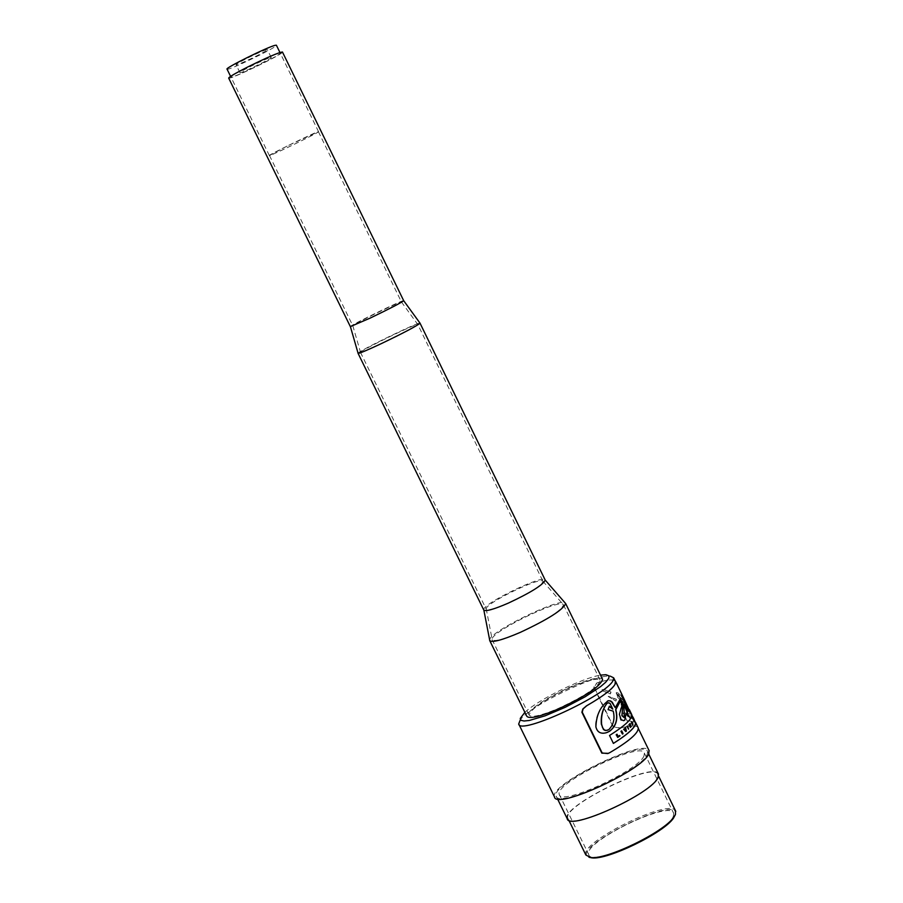 <?xml version="1.0" encoding="UTF-8"?>
<svg xmlns="http://www.w3.org/2000/svg" width="903" height="903" viewBox="0 0 903 903"><rect width="100%" height="100%" fill="white"/><g stroke="black" fill="none" stroke-linecap="round" stroke-linejoin="round"><path stroke-width="0.68" stroke-dasharray="4.51 3.39" d="M632.98 718.686L633.703 720.007L633.116 718.63M634.538 721.181L633.488 719.838L634.245 721.903M633.037 718.235L634.38 721.249M633.725 720.334L633.093 719.183M632.868 719.127L633.793 720.808M609.412 706.169L607.888 709.713L613.069 711.225C614.887 718.754 613.363 724.94 608.509 729.782L607.798 730.166M607.651 702.963L610.236 703.798L612.618 709.182M624.402 701.518L618.149 695.649L617.618 694.193L618.183 694.226L624.233 701.597L617.426 694.272L617.968 695.728L624.233 701.597M627.427 726.068L628.804 728.902M623.07 733.654L622.302 734.173M621.501 730.899L622.889 733.733M637.992 727.412C636.186 725.188 630.418 725.38 620.688 727.987L613.487 726.734L594.174 687.115L596.951 682.95L598.441 682.329C607.369 679.778 612.923 679.27 615.112 680.794M615.993 700.954L616.422 699.283L608.419 696.315L615.778 701.044L608.148 696.427L616.207 699.373L615.778 701.044M610.428 693.809L611.038 692.059L606.771 690.264L601.962 689.576L610.191 693.91L603.215 691.111L601.658 689.711L606.523 690.377L610.812 692.161L610.191 693.91M626.569 704.329L621.896 696.337L617.302 692.522L616.377 692.691L617.821 697.33L625.677 703.809L627.585 708.11L621.411 703.358L621.411 704.735L628.827 709.826L626.569 704.329L628.669 709.905L628.093 709.995L621.219 704.825L621.219 703.437L627.427 708.178L625.508 703.889L617.618 697.409L616.185 692.77L617.754 692.793L620.384 694.779L626.411 704.396M631.558 714.205L623.352 712.986L627.134 720.741L634.956 721.576M620.948 692.398L621.817 694.193M620.643 691.924L627.077 709.939L627.461 713.156M619.966 698.99L615.078 707.771M607.482 701.021C599.276 708.607 595.303 717.253 595.585 726.949C597.199 732.48 600.732 734.432 606.184 732.818L607.527 732.31M621.354 693.47L620.361 691.935M629.233 709.814L621.196 693.538M620.293 701.044L621.32 702.207C620.508 711.587 617.686 722.321 623.488 720.752L624.029 720.583M628.714 711.203L629.944 712.806M627.732 708.087L628.556 711.271M625.779 713.968L628.127 716.485M628.059 709.081L627.585 708.155M623.431 698.03L629.402 711.011M629.131 709.611L623.093 697.274M609.536 735.482L613.171 743.519M623.352 712.986L629.052 713.02L631.66 714.792C632.224 718.901 624.774 725.82 609.299 735.584M627.134 720.741L623.149 713.077M635.215 722.095L626.919 720.831M615.349 681.28C613.645 679.27 607.911 679.654 598.147 682.465L596.635 683.086L593.756 687.296L613.069 726.915L620.384 728.111C630.96 725.267 636.863 725.244 638.094 728.021L637.631 730.787C634.493 736.351 625.079 743.7 609.412 752.831L608.408 753.339M632.868 717.084L632.427 716.384M632.123 716.158L633.658 719.273L631.965 716.226M620.011 735.866L617.528 737.525M616.851 734.308L617.912 736.611M631.694 717.829L630.554 715.56L632.71 718.574L631.694 717.829L631.705 718.416L632.54 718.653L631.186 715.865L630.384 715.639L631.524 717.908M624.12 728.89L625.26 730.166M626.377 731.069L625.655 731.588M625.429 727.818L626.208 731.148M631.682 721.678L632.077 722.265M631.705 722.377L632.405 724.274M632.992 723.709L632.676 724.793M632.247 722.569L632.834 723.777M632.879 717.264L634.199 719.601M633.534 718.257L633.816 719.228L633.375 718.314M630.666 718.167L629.131 715.469L628.251 715.424L629.312 715.39L630.486 718.246M630.317 718.145L629.718 716.914L630.136 718.224M629.425 716.903L629.718 718.122L629.244 716.982M629.718 718.122L628.24 715.402L629.526 718.201M629.47 716.406L628.804 716.034L629.289 716.485M629.842 725.335L630.554 727.197M629.21 724.341L630.328 725.391M629.944 723.574L631.321 726.396M622.743 704.679L623.792 707.794L624.041 717.535M605.913 674.688L610.202 676.121C595.382 674.09 530.23 705.728 520.354 719.747L521.81 715.526M554.487 796.909C548.189 784.888 643.387 737.999 648.964 750.348M585.889 855.039C579.297 842.409 669.631 797.846 675.5 810.815M675.365 814.619C681.72 792.462 567.671 848.718 588.97 857.252M657.508 777.404C652.429 793.342 569.104 831.279 567.874 818.299C561.598 806.029 655.307 760.518 657.869 774.593L657.508 777.404M673.39 816.12L673.672 813.321C670.895 799.279 582.412 842.239 588.722 854.565C590.246 867.49 668.863 831.844 673.39 816.12M658.287 773.713C652.7 761.308 560.865 806.571 567.186 818.626M644.008 755.8C638.963 770.473 560.278 806.39 559.296 794.527C553.562 783.398 642.214 740.347 644.403 753.204L644.008 755.8M647.169 754.456L647.575 751.691C645.193 737.886 550.006 784.109 556.135 796.085C557.174 808.851 641.807 770.203 647.169 754.456M524.88 712.332C538.222 699.656 582.401 677.939 600.518 675.139M602.414 679.022C599.231 676.618 588.903 679.101 571.43 686.449C544.024 699.159 529.147 709.081 526.776 716.203M571.023 687.127C588.271 679.903 598.023 677.69 600.292 680.501C598.226 687.104 584.173 696.45 558.122 708.539C540.874 715.729 531.19 717.908 529.079 715.086C531.291 708.381 545.277 699.069 571.023 687.127M266.724 49.631C262.378 50.421 234.204 64.35 236.101 64.779C236.541 66.077 269.241 50.207 267.367 49.597L266.724 49.631M270.573 57.521L271.205 57.476C273.056 58.018 240.367 73.888 239.95 72.658C238.087 72.274 266.261 58.356 270.573 57.521M227.059 69.159C227.714 71.168 277.616 47.035 276.431 45.297M279.253 53.153L280.223 53.085C283.102 53.966 231.619 78.967 230.92 77.026C227.928 76.462 272.537 54.417 279.253 53.153L280.223 53.085C282.989 53.751 239.261 75.378 232.015 76.936L230.92 77.026C227.928 76.462 272.537 54.417 279.253 53.153M403.675 300.654C403.438 299.367 350.545 325.091 350.375 326.559L350.353 326.615M228.685 78.109C229.362 80.198 283.734 53.898 282.492 52.092M270.358 155.271L269.354 155.542C266.735 155.688 318.499 130.551 318.533 131.657C320.892 131.511 277.198 152.923 270.358 155.271M287.064 146.094L269.466 155.485C269.715 156.49 320.825 131.669 318.42 131.714L287.064 146.094M371.02 317.833L352.802 325.633C352.971 324.267 401.982 300.462 401.463 302.008L401.474 302.042C398.821 304.074 388.674 309.334 371.02 317.833M382.059 343.4C368.458 349.766 361.268 352.757 360.478 352.373L360.5 352.317C360.613 350.341 418.168 322.394 417.796 324.493L417.807 324.538C414.782 327.112 402.873 333.399 382.059 343.4M508.886 602.832C495.194 608.735 487.631 610.823 486.186 609.107L486.186 608.735C486.074 602.967 540.299 576.633 542.884 581.205L543.053 581.498C541.01 586.002 529.621 593.113 508.886 602.832M520.749 632.1C503.535 639.448 493.986 641.965 492.101 639.629L492.09 639.11C491.875 631.389 559.668 598.475 563.258 604.547L563.495 604.954C561.068 610.857 546.823 619.909 520.749 632.1M489.81 640.769L489.64 639.911C489.437 631.682 561.576 596.657 565.402 603.114M483.737 609.931L483.737 609.525C483.624 603.294 542.229 574.839 545.028 579.771L545.028 579.771M358.085 353.378L358.073 353.242C358.209 351.098 420.414 320.892 420.019 323.161M634.041 719.691L634.414 720.447M658.569 776.027L657.869 774.593M568.845 820.274L567.874 818.299M559.296 794.527L588.722 854.565M644.403 753.204L673.672 813.321M556.135 796.085L557.523 798.918M647.575 751.691L648.693 753.994M621.749 694.441L623.115 697.24M271.205 57.476L267.367 49.597M239.95 72.658L236.101 64.779M318.533 131.657L279.941 52.498M269.354 155.542L230.592 76.36M269.466 155.485L352.78 325.678M318.42 131.714L401.474 302.042M352.802 325.633L360.5 352.317M401.463 302.008L417.796 324.493L543.053 581.498M360.478 352.373L486.186 609.107M486.186 608.735L492.09 639.11M542.884 581.205L563.258 604.547M492.101 639.629L529.079 715.086M563.495 604.954L600.292 680.501M483.737 609.525L483.861 610.18"/><path stroke-width="1.35" d="M634.403 721.836L633.026 719.07M608.735 729.692C613.566 724.872 615.067 718.686 613.239 711.158L608.08 709.634L609.412 706.169L612.798 709.103L610.056 703.381L608.622 702.737L607.098 703.302C602.877 708.584 601.037 715.492 601.579 724.025L602.527 727.592L604.231 729.838L606.082 730.482L608.735 729.692M612.798 709.103L609.299 706.473M607.798 730.166L605.224 730.504L603.475 729.511L601.33 724.127C600.755 715.831 602.617 708.911 606.918 703.381L607.651 702.963M628.578 729.172L627.585 726.001L628.578 729.172L627.043 726.418L627.585 726.001M621.682 730.82L620.914 731.34L621.682 730.82L623.07 733.654L622.483 734.094L620.914 731.34M621.106 731.261L622.483 734.094M615.112 680.794L615.733 681.686C615.959 686.348 606.297 694.362 586.769 705.728L583.146 708.866L582.243 712.117L602.188 752.978L607.753 753.587L609.694 752.707C629.12 741.228 638.647 732.965 638.24 727.942L637.992 727.412M634.956 721.576L635.622 722.547C636.22 726.689 628.815 733.654 613.408 743.417L609.536 735.482C624.955 725.741 632.382 718.822 631.807 714.725L631.558 714.205M621.817 694.193L630.339 712.591L628.714 711.203L627.732 708.087L629.56 710.943L623.251 697.206L628.432 716.282L625.937 713.901L624.966 719.928L623.646 720.684L621.106 719.623L619.39 714.318L622.088 705.187L620.474 700.965L615.823 709.611C618.239 719.07 616.162 726.283 609.593 731.238L606.421 732.705C600.755 734.218 597.233 732.254 595.878 726.825C596.352 714.871 600.518 706.169 608.362 700.717L610.665 700.976L612.302 702.252L615.248 707.704L620.35 698.888L624.876 706.417L627.517 713.178L627.235 709.871L620.948 692.398M627.461 713.156L624.718 706.473L619.966 698.99M615.248 707.704L611.433 701.665L609.277 700.717L607.482 701.021M607.527 732.31L609.367 731.328C615.981 726.362 618.07 719.149 615.654 709.679L620.293 701.044M630.147 712.76L629.131 709.611M624.029 720.583L624.808 719.996L625.937 713.901M628.127 716.485L623.431 698.03M629.47 710.977L628.059 709.081M613.397 743.383C628.714 733.665 636.062 726.746 635.464 722.626L635.215 722.095M608.408 753.339L601.827 753.136L581.882 712.264L582.819 709.002L586.487 705.853C602.233 696.8 611.749 689.644 615.033 684.361L615.349 681.28M632.608 716.553L632.789 717.117M619.571 735.46L618.115 736.521L617.042 734.218L616.377 734.67L617.731 737.435L620.011 735.866L618.092 736.476M616.377 734.67L617.042 734.218M617.731 737.435L616.173 734.76M625.576 729.963L624.289 728.811L623.77 729.229L625.835 731.52L626.377 731.069L625.598 727.739L625.576 729.963L624.978 728.19L625.598 727.739M625.835 731.52L623.601 729.297M632.292 723.45L632.235 722.197L631.479 721.802L631.773 723.709L632.901 724.657L632.405 722.502L632.292 723.45L631.908 723.032M632.518 724.861L631.536 721.734M633.962 719.16L633.522 718.212L633.962 719.16M634.516 720.402L631.908 715.311M630.102 723.506L630.689 725.549L629.041 724.612L630.418 727.434L629.842 725.335L631.186 726.644L629.831 723.8M630.418 727.434L628.883 724.68L629.368 724.274M631.186 726.644L630.057 725.775M630.305 725.143L629.673 723.856M622.901 704.611L622.054 715.605L624.436 717.287L623.95 707.726L622.901 704.611L621.896 715.673L624.041 717.535M520.354 719.747L518.706 723.946C519.044 735.731 606.872 695.299 613.114 680.41L613.668 677.826L610.202 676.121M648.964 750.348L648.805 753.757C643.297 770.067 555.548 810.138 554.487 796.909L518.932 724.409M675.5 810.815L675.489 814.337L673.83 817.136C664.021 832.115 606.523 860.04 590.675 857.511L585.889 855.039L568.845 820.274M588.97 857.252L591.736 857.85C607.313 860.333 663.807 832.893 673.469 818.163L675.365 814.619M557.523 798.918L567.186 818.626C568.438 831.821 653.05 793.285 658.197 777.111L658.287 773.713M600.518 675.139L605.913 674.688L608.927 675.85L608.848 678.187L605.744 682.183L600.698 686.528L585.144 696.8L565.176 707.331L545.107 715.819L529.282 720.47L524.045 721.012L520.986 720.323L520.241 718.461L524.88 712.332M489.81 640.769L526.776 716.203C529.034 719.217 539.339 716.892 557.693 709.25C585.426 696.382 600.393 686.427 602.594 679.395L602.414 679.022M276.431 45.297L275.404 45.263C268.642 46.448 224.034 68.504 227.059 69.159L230.592 76.36M282.492 52.092L282.447 52.002C278.666 52.453 267.051 57.465 247.636 67.036C235.085 73.425 228.764 77.116 228.685 78.109L350.353 326.615L370.332 318.014C389.678 308.702 400.797 302.934 403.697 300.71L403.675 300.654M282.447 52.002L403.697 300.71L420.019 323.161L545.209 580.087L565.662 603.554C563.077 609.83 547.907 619.458 520.139 632.439C501.808 640.272 491.65 642.936 489.652 640.453M545.209 580.087C543.008 584.952 530.693 592.639 508.265 603.148C493.467 609.525 485.295 611.782 483.737 609.931L358.085 353.378M420.03 323.206C416.768 325.994 403.889 332.789 381.382 343.591C366.674 350.477 358.897 353.716 358.051 353.31M615.733 681.686L621.896 694.351M629.368 709.702L631.807 714.725M635.622 722.547L638.24 727.942M633.082 717.343L633.861 718.923M634.414 720.447L635.464 722.626M613.668 677.826L615.586 681.765M638.353 728.552L649.223 750.901M673.469 818.163L673.83 817.136M591.736 857.85L590.675 857.511M675.783 811.391L658.569 776.027M648.693 753.994L658.558 774.266M279.941 52.498L276.386 45.206M565.662 603.554L602.594 679.395M483.861 610.18L489.64 639.911M350.409 326.672L358.073 353.242"/></g></svg>
